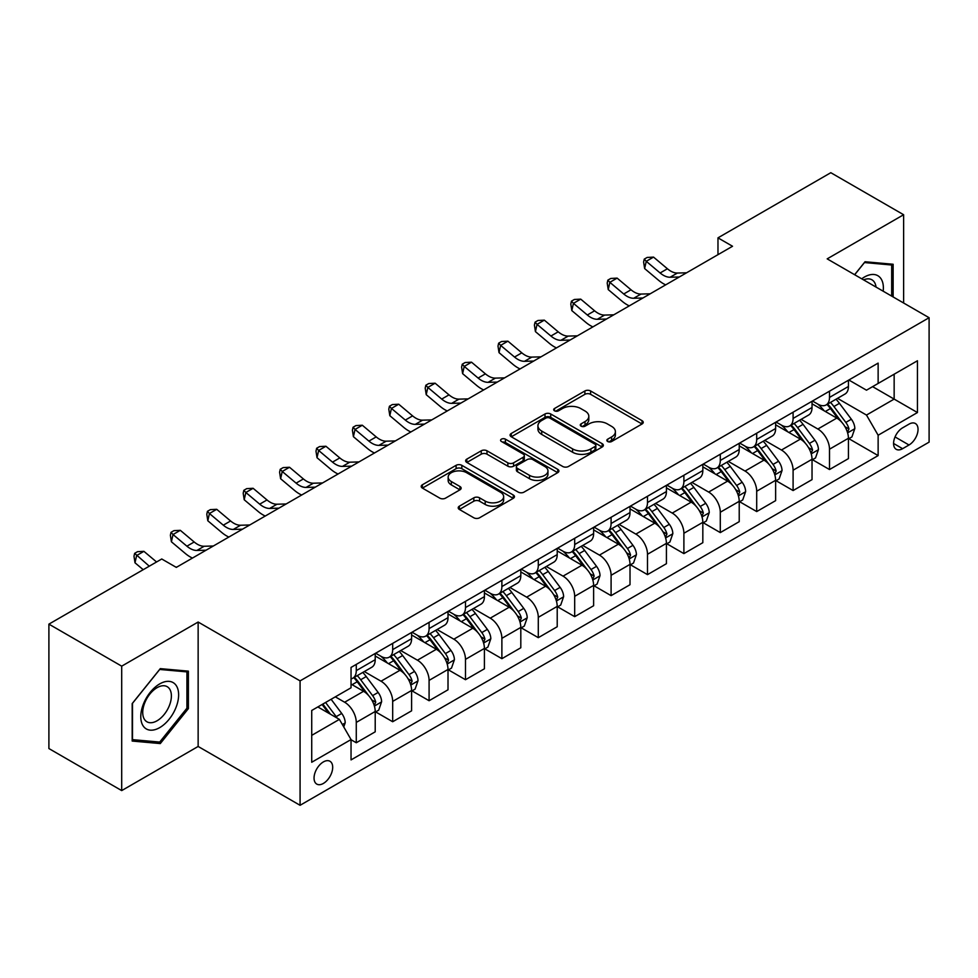 <?xml version="1.0" encoding="UTF-8"?>
<svg xmlns="http://www.w3.org/2000/svg" width="978" height="978" viewBox="0 0 978 978"><rect width="100%" height="100%" fill="white"/><g stroke="black" fill="none" stroke-linecap="round" stroke-linejoin="round"><path stroke-width="1.47" d="M607.68 441.506A2.824 1.638 0 0 0 611.678 441.506L642.057 423.975A4.046 2.335 0 0 0 643.243 422.325A4.046 2.335 0 0 0 642.057 420.674L590.602 390.968A4.046 2.335 0 0 0 584.881 390.968L554.514 408.498A2.824 1.638 0 0 0 553.682 409.66A2.824 1.638 0 0 0 554.514 410.809A2.824 1.638 0 0 0 558.511 410.809L562.448 408.547A12.934 7.469 0 0 1 580.736 408.547L585.027 411.017A12.934 7.469 0 0 1 588.817 416.298A12.934 7.469 0 0 1 585.027 421.579L581.091 423.853A2.824 1.638 0 0 0 580.272 425.002A2.824 1.638 0 0 0 581.091 426.163A2.824 1.638 0 0 0 585.101 426.163L589.025 423.89A12.934 7.469 0 0 1 607.326 423.89L611.605 426.371A12.934 7.469 0 0 1 615.394 431.653A12.934 7.469 0 0 1 611.605 436.934L607.68 439.195A2.824 1.638 0 0 0 606.849 440.357A2.824 1.638 0 0 0 607.68 441.506L607.68 439.195M323.376 783.439A13.179 7.604 120 0 0 331.982 771.825A13.179 7.604 120 0 0 329.965 761.263A13.179 7.604 120 0 0 323.376 761.923A13.179 7.604 120 0 0 314.757 773.537A13.179 7.604 120 0 0 316.786 784.099A13.179 7.604 120 0 0 323.376 783.439M459.391 506.164A4.046 2.335 0 0 0 458.217 507.814A4.046 2.335 0 0 0 459.391 509.465L473.829 517.79A4.046 2.335 0 0 0 479.55 517.79L513.279 498.315A4.046 2.335 0 0 0 514.465 496.665A4.046 2.335 0 0 0 513.279 495.015L461.824 465.32A4.046 2.335 0 0 0 456.115 465.32L422.374 484.782A4.046 2.335 0 0 0 421.2 486.433A4.046 2.335 0 0 0 422.374 488.083L439.819 498.157A4.046 2.335 0 0 0 445.528 498.157L459.966 489.819A4.046 2.335 0 0 0 461.151 488.169A4.046 2.335 0 0 0 459.966 486.518L451.323 481.531A10.819 6.247 0 0 1 448.156 477.117A10.819 6.247 0 0 1 454.831 471.347A10.819 6.247 0 0 1 466.616 472.704L500.491 492.252A10.819 6.247 0 0 1 503.658 496.665A10.819 6.247 0 0 1 496.983 502.435A10.819 6.247 0 0 1 485.198 501.091L479.55 497.826A4.046 2.335 0 0 0 473.829 497.826L459.391 506.164L459.391 509.465M198.143 622.032L121.7 666.165L48.9 624.135L48.9 748.549L121.7 790.591L198.143 746.458L300.075 805.297L300.075 680.884L198.143 622.032L198.143 746.458M903.623 303.009L903.623 214.732L827.18 258.864L929.1 317.716L300.075 680.884M903.623 214.732L830.811 172.703L717.974 237.85L717.974 254.671M48.9 624.135L161.749 558.988L176.309 567.387L732.534 246.26L717.974 237.85M562.729 466.469A4.046 2.335 0 0 0 568.45 466.469L602.179 446.995A4.046 2.335 0 0 0 603.365 445.345A4.046 2.335 0 0 0 602.179 443.694L550.724 413.987A4.046 2.335 0 0 0 545.003 413.987L511.274 433.462A4.046 2.335 0 0 0 510.088 435.112A4.046 2.335 0 0 0 511.274 436.763L562.729 466.469M502.545 442.117A2.824 1.638 0 0 1 505.418 442.521L505.418 439.159L557.729 469.354A4.046 2.335 0 0 1 558.915 471.005A4.046 2.335 0 0 1 557.729 472.655L524 492.13A4.046 2.335 0 0 1 518.279 492.13L466.824 462.423L466.824 459.122A4.046 2.335 0 0 0 465.638 460.772A4.046 2.335 0 0 0 466.824 462.423M466.824 459.122L481.262 450.797A4.046 2.335 0 0 1 486.983 450.797L507.851 462.839A4.046 2.335 0 0 0 513.56 462.839L523.144 457.313A4.046 2.335 0 0 0 524.318 455.662A4.046 2.335 0 0 0 523.144 454.012L501.421 441.469A2.824 1.638 0 0 1 500.589 440.308A2.824 1.638 0 0 1 502.337 438.804A2.824 1.638 0 0 1 505.418 439.159M909.002 424.146L902.596 427.838A12.763 7.372 120 0 0 894.259 439.098A12.763 7.372 120 0 0 896.215 449.318A12.763 7.372 120 0 0 902.596 448.694L909.002 444.99A12.763 7.372 120 0 0 917.352 433.743A12.763 7.372 120 0 0 915.384 423.511A12.763 7.372 120 0 0 909.002 424.146M300.075 805.297L929.1 442.129L929.1 317.716M848.867 380.014L866.484 390.185L878.134 383.449L878.134 363.107L351.041 667.424L351.041 687.779L311.725 710.468L311.725 762.253L351.041 739.564L351.041 759.906L878.134 455.589L878.134 435.234L866.484 415.063L837.535 398.352M878.134 383.449L917.45 360.76L917.45 412.545L878.134 435.234M121.7 666.165L121.7 790.591M872.608 386.652L894.149 399.097L894.149 374.207L917.45 360.76M866.484 415.063L894.149 399.097L917.45 412.545M311.725 735.358L339.39 719.38L317.838 706.935M351.041 739.723L356.273 742.754L356.273 722.412A16.479 9.511 -120 0 0 344.635 702.228L335.307 696.849M356.273 742.754L375.21 731.825L375.21 711.483A16.479 9.511 -120 0 0 363.559 691.299L351.041 684.074M375.65 711.898L392.679 721.74L392.679 701.397A16.479 9.511 -120 0 0 381.029 681.214L364.305 671.556M392.679 721.74L411.604 710.81L411.604 690.468A16.479 9.511 -120 0 0 399.965 670.285L375.21 655.994M412.044 690.884L429.085 700.725L429.085 680.382A16.479 9.511 -120 0 0 417.435 660.199L400.711 650.541M429.085 700.725L448.01 689.796L448.01 669.453A16.479 9.511 -120 0 0 436.359 649.27L411.604 634.979M448.45 669.869L465.479 679.71L465.479 659.355A16.479 9.511 -120 0 0 453.841 639.184L437.105 629.526M465.479 679.71L484.416 668.781L484.416 648.426A16.479 9.511 -120 0 0 472.765 628.255L448.01 613.964M484.856 648.854L501.885 658.683L501.885 638.341A16.479 9.511 -120 0 0 490.235 618.169L473.511 608.512M501.885 658.683L520.809 647.754L520.809 627.411A16.479 9.511 -120 0 0 509.171 607.24L484.416 592.949M521.25 627.839L538.291 637.668L538.291 617.326A16.479 9.511 -120 0 0 526.641 597.155L509.917 587.497M538.291 637.668L557.216 626.739L557.216 606.397A16.479 9.511 -120 0 0 545.565 586.225L520.809 571.934M557.656 606.825L574.685 616.653L574.685 596.311A16.479 9.511 -120 0 0 563.047 576.14L546.311 566.482M574.685 616.653L593.622 605.724L593.622 585.382A16.479 9.511 -120 0 0 581.971 565.211L557.216 550.92M594.062 585.798L611.091 595.639L611.091 575.296A16.479 9.511 -120 0 0 599.441 555.113L582.717 545.467M611.091 595.639L630.015 584.71L630.015 564.367A16.479 9.511 -120 0 0 618.377 544.184L593.622 529.893M630.455 564.783L647.497 574.624L647.497 554.281A16.479 9.511 -120 0 0 635.847 534.098L619.123 524.44M647.497 574.624L666.421 563.695L666.421 543.352A16.479 9.511 -120 0 0 654.771 523.169L630.015 508.878M666.862 543.768L683.891 553.609L683.891 533.267A16.479 9.511 -120 0 0 672.253 513.083L655.517 503.425M683.891 553.609L702.827 542.68L702.827 522.338A16.479 9.511 -120 0 0 691.177 502.154L666.421 487.863M703.268 522.753L720.297 532.594L720.297 512.24A16.479 9.511 -120 0 0 708.647 492.068L691.923 482.411M720.297 532.594L739.221 521.665L739.221 501.311A16.479 9.511 -120 0 0 727.583 481.139L702.827 466.848M739.661 501.738L756.703 511.567L756.703 491.225A16.479 9.511 -120 0 0 745.053 471.054L728.329 461.396M756.703 511.567L775.627 500.638L775.627 480.296A16.479 9.511 -120 0 0 763.977 460.125L739.221 445.834M776.067 480.724L793.097 490.553L793.097 470.21A16.479 9.511 -120 0 0 781.459 450.039L764.723 440.381M793.097 490.553L812.033 479.623L812.033 459.281A16.479 9.511 -120 0 0 800.383 439.11L775.627 424.819M812.473 459.709L829.503 469.538L829.503 449.195A16.479 9.511 -120 0 0 817.852 429.024L801.129 419.366M829.503 469.538L848.427 458.609L848.427 438.266A16.479 9.511 -120 0 0 836.789 418.095L812.033 403.804M812.473 401.029L817.852 404.134A16.479 9.511 -120 0 0 826.092 404.953A16.479 9.511 -120 0 0 829.503 397.41L829.503 391.188M776.067 422.044L781.459 425.149A16.479 9.511 -120 0 0 789.686 425.968A16.479 9.511 -120 0 0 793.097 418.425L793.097 412.203M739.661 443.058L745.053 446.164A16.479 9.511 -120 0 0 753.292 446.983A16.479 9.511 -120 0 0 756.703 439.44L756.703 433.217M703.268 464.073L708.647 467.191A16.479 9.511 -120 0 0 716.886 467.997A16.479 9.511 -120 0 0 720.297 460.455L720.297 454.232M666.862 485.088L672.253 488.205A16.479 9.511 -120 0 0 680.48 489.012A16.479 9.511 -120 0 0 683.891 481.482L683.891 475.259M630.455 506.103L635.847 509.22A16.479 9.511 -120 0 0 644.086 510.039A16.479 9.511 -120 0 0 647.497 502.496L647.497 496.274M594.062 527.118L599.441 530.235A16.479 9.511 -120 0 0 607.68 531.054A16.479 9.511 -120 0 0 611.091 523.511L611.091 517.289M557.656 548.145L563.047 551.25A16.479 9.511 -120 0 0 571.274 552.069A16.479 9.511 -120 0 0 574.685 544.526L574.685 538.303M521.25 569.159L526.641 572.264A16.479 9.511 -120 0 0 534.88 573.084A16.479 9.511 -120 0 0 538.291 565.541L538.291 559.318M484.856 590.174L490.235 593.279A16.479 9.511 -120 0 0 498.474 594.098A16.479 9.511 -120 0 0 501.885 586.555L501.885 580.333M448.45 611.189L453.841 614.306A16.479 9.511 -120 0 0 462.068 615.113A16.479 9.511 -120 0 0 465.479 607.57L465.479 601.348M412.044 632.204L417.435 635.321A16.479 9.511 -120 0 0 425.674 636.128A16.479 9.511 -120 0 0 429.085 628.597L429.085 622.375M375.65 653.218L381.029 656.336A16.479 9.511 -120 0 0 389.268 657.155A16.479 9.511 -120 0 0 392.679 649.612L392.679 643.39M848.867 438.682L878.134 455.589M826.092 404.953L845.016 394.024A16.479 9.511 -120 0 0 848.427 386.481L848.427 380.259M789.686 425.968L808.623 415.039A16.479 9.511 -120 0 0 812.033 407.496L812.033 401.273M753.292 446.983L772.217 436.054A16.479 9.511 -120 0 0 775.627 428.511L775.627 422.288M716.886 467.997L735.811 457.068A16.479 9.511 -120 0 0 739.221 449.525L739.221 443.315M680.48 489.012L699.417 478.083A16.479 9.511 -120 0 0 702.827 470.552L702.827 464.33M644.086 510.039L663.011 499.11A16.479 9.511 -120 0 0 666.421 491.567L666.421 485.345M607.68 531.054L626.605 520.125A16.479 9.511 -120 0 0 630.015 512.582L630.015 506.359M571.274 552.069L590.211 541.14A16.479 9.511 -120 0 0 593.622 533.597L593.622 527.374M534.88 573.084L553.805 562.154A16.479 9.511 -120 0 0 557.216 554.612L557.216 548.389M498.474 594.098L517.399 583.169A16.479 9.511 -120 0 0 520.809 575.626L520.809 569.404M462.068 615.113L481.005 604.184A16.479 9.511 -120 0 0 484.416 596.641L484.416 590.431M425.674 636.128L444.599 625.199A16.479 9.511 -120 0 0 448.01 617.668L448.01 611.446M389.268 657.155L408.193 646.226A16.479 9.511 -120 0 0 411.604 638.683L411.604 632.46M351.041 678.83A16.479 9.511 -120 0 0 352.862 678.17L371.799 667.24A16.479 9.511 -120 0 0 375.21 659.698L375.21 653.475M352.862 678.17A16.479 9.511 -120 0 0 356.273 670.627L356.273 664.404M339.39 719.38L351.041 739.564M893.134 296.945L893.134 264.256L865.029 261.749L854.613 274.708M132.189 741.055L160.294 743.573L188.387 708.61L188.387 671.14L160.294 668.634L132.189 703.585L132.189 741.055M186.932 707.766L188.387 708.61M157.324 741.862L160.294 743.573M608.805 441.909L611.605 440.296A12.934 7.469 0 0 0 615.394 435.014L615.394 431.653M588.817 416.298L588.817 419.66A12.934 7.469 0 0 1 585.027 424.941L582.228 426.555M641.996 424L590.602 394.33A4.046 2.335 0 0 0 584.881 394.33L555.638 411.212M602.118 447.032L550.724 417.349A4.046 2.335 0 0 0 545.003 417.349L511.335 436.799M595.027 446.506A2.824 1.638 0 0 0 595.859 445.345A2.824 1.638 0 0 0 595.027 444.195L549.868 418.119A2.824 1.638 0 0 0 545.871 418.119L541.714 420.503A12.934 7.469 0 0 0 537.937 425.785A12.934 7.469 0 0 0 541.714 431.066L572.595 448.89A12.934 7.469 0 0 0 590.883 448.89L595.027 446.506L595.027 449.868A2.824 1.638 0 0 0 595.859 448.706L595.859 445.345M537.937 425.785L537.937 429.146A12.934 7.469 0 0 0 541.714 434.428L541.714 431.066M595.027 449.868L590.883 452.252A12.934 7.469 0 0 1 572.595 452.252L541.714 434.428M466.885 462.46L481.262 454.159L481.262 450.797M524.318 455.662L524.318 459.024A4.046 2.335 0 0 1 523.144 460.675L513.56 466.2A4.046 2.335 0 0 1 507.851 466.2L486.983 454.159A4.046 2.335 0 0 0 481.262 454.159M505.418 442.521L557.668 472.692M529.501 475.345A10.819 6.247 0 0 0 541.286 476.689A10.819 6.247 0 0 0 547.961 470.931A10.819 6.247 0 0 0 544.795 466.506L532.863 459.623A4.046 2.335 0 0 0 527.142 459.623L517.57 465.149A4.046 2.335 0 0 0 516.384 466.799A4.046 2.335 0 0 0 517.57 468.45L529.501 475.345L529.501 478.707A10.819 6.247 0 0 0 541.286 480.051A10.819 6.247 0 0 0 547.961 474.293L547.961 470.931M516.384 466.799L516.384 470.161A4.046 2.335 0 0 0 517.57 471.812L517.57 468.45M529.501 478.707L517.57 471.812M503.658 496.665L503.658 500.039A10.819 6.247 0 0 1 496.983 505.797A10.819 6.247 0 0 1 485.198 504.452L479.55 501.188A4.046 2.335 0 0 0 473.829 501.188L459.452 509.489M448.156 477.117L448.156 480.479A10.819 6.247 0 0 0 451.323 484.892L451.323 481.531M459.917 489.856L451.323 484.892M513.23 498.352L461.824 468.682A4.046 2.335 0 0 0 456.115 468.682L422.435 488.12M848.427 438.939L851.924 436.921L854.833 428.511A10.917 6.296 -120 0 0 851.361 419.22L839.454 403.339A31.504 18.191 -120 0 0 836.019 399.22M824.185 410.821A31.504 18.191 -120 0 0 817.73 404.061M847.437 432.252L848.953 428.975A10.917 6.296 -120 0 0 845.823 422.41L833.928 406.53A31.504 18.191 -120 0 0 830.481 402.41M827.559 404.11A26.149 15.098 60 0 1 831.85 408.987L841.911 422.435M826.997 404.427A31.504 18.191 60 0 1 830.432 408.547L838.342 419.11M679.294 276.994L670.126 277.239A20.587 11.895 60 0 1 660.126 272.972L646.25 261.309L644.636 268.571L658.512 280.234A30.893 17.836 -120 0 0 665.676 284.855M686.58 272.789L677.399 273.045A20.587 11.895 60 0 1 667.412 268.767L653.536 257.104L646.25 261.309L644.257 259.121L647.167 257.446L653.536 257.104M644.636 268.571L643.61 262.031L644.257 259.121M812.033 459.953L815.53 457.936L818.439 449.525A10.917 6.296 -120 0 0 814.955 440.234L803.06 424.354A31.504 18.191 -120 0 0 799.613 420.234M787.779 431.836A31.504 18.191 -120 0 0 781.336 425.088M811.031 453.266L812.547 449.99A10.917 6.296 -120 0 0 809.417 443.437L797.522 427.545A31.504 18.191 -120 0 0 794.087 423.425M791.153 425.124A26.149 15.098 60 0 1 795.444 430.002L805.517 443.45M790.591 425.454A31.504 18.191 60 0 1 794.026 429.562L801.936 440.124M775.627 480.968L779.124 478.951L782.033 470.552A10.917 6.296 -120 0 0 778.549 461.249L766.654 445.369A31.504 18.191 -120 0 0 763.219 441.249M751.385 452.851A31.504 18.191 -120 0 0 744.93 446.102M774.637 474.293L776.141 471.017A10.917 6.296 -120 0 0 773.023 464.452L761.116 448.56A31.504 18.191 -120 0 0 757.681 444.452M754.747 446.139A26.149 15.098 60 0 1 759.038 451.017L769.111 464.464M754.185 446.469A31.504 18.191 60 0 1 757.62 450.577L765.542 461.139M739.221 501.983L742.718 499.966L745.627 491.567A10.917 6.296 -120 0 0 742.155 482.276L730.248 466.384A31.504 18.191 -120 0 0 726.813 462.264M714.979 473.865A31.504 18.191 -120 0 0 708.524 467.117M738.231 495.308L739.735 492.032A10.917 6.296 -120 0 0 736.617 485.467L724.722 469.587A31.504 18.191 -120 0 0 721.275 465.467M718.353 467.154A26.149 15.098 60 0 1 722.644 472.032L732.705 485.479M717.791 467.484A31.504 18.191 60 0 1 721.226 471.604L729.136 482.154M642.901 298.009L633.72 298.266A20.587 11.895 60 0 1 623.732 293.987L609.844 282.324L608.23 289.586L622.106 301.248A30.893 17.836 -120 0 0 629.27 305.869M650.174 293.803L641.006 294.06A20.587 11.895 60 0 1 631.006 289.781L617.13 278.119L609.844 282.324L607.851 280.136L610.773 278.461L617.13 278.119M608.23 289.586L607.204 283.045L607.851 280.136M606.494 319.024L597.313 319.28A20.587 11.895 60 0 1 587.326 315.002L573.45 303.339L571.824 310.601L585.712 322.263A30.893 17.836 -120 0 0 592.864 326.896M613.781 314.818L604.6 315.075A20.587 11.895 60 0 1 594.612 310.808L580.724 299.134L573.45 303.339L571.458 301.151L574.367 299.476L580.724 299.134M571.824 310.601L570.81 304.06L571.458 301.151M570.088 340.038L560.92 340.295A20.587 11.895 60 0 1 550.92 336.029L537.044 324.354L535.431 331.615L549.306 343.29A30.893 17.836 -120 0 0 556.47 347.911M577.375 335.833L568.194 336.09A20.587 11.895 60 0 1 558.206 331.823L544.33 320.148L537.044 324.354L535.052 322.178L537.961 320.491L544.33 320.148M535.431 331.615L534.404 325.075L535.052 322.178M702.827 523.01L706.324 520.993L709.233 512.582A10.917 6.296 -120 0 0 705.749 503.291L693.854 487.399A31.504 18.191 -120 0 0 690.407 483.291M678.573 494.88A31.504 18.191 -120 0 0 672.13 488.132M701.825 516.323L703.341 513.047A10.917 6.296 -120 0 0 700.211 506.482L688.316 490.601A31.504 18.191 -120 0 0 684.881 486.482M681.947 488.169A26.149 15.098 60 0 1 686.238 493.059L696.312 506.494M681.385 488.499A31.504 18.191 60 0 1 684.82 492.619L692.73 503.181M533.695 361.053L524.514 361.31A20.587 11.895 60 0 1 514.526 357.043L500.638 345.368L499.024 352.642L512.9 364.305A30.893 17.836 -120 0 0 520.064 368.926M540.968 356.848L531.8 357.104A20.587 11.895 60 0 1 521.8 352.838L507.924 341.175L500.638 345.368L498.646 343.192L501.567 341.505L507.924 341.175M499.024 352.642L497.998 346.09L498.646 343.192M883.183 291.199A26.773 15.452 120 0 0 880.848 278.498A26.773 15.452 120 0 0 861.74 278.816M876.019 287.067A20.269 11.699 120 0 0 874.21 281.908A20.269 11.699 120 0 0 871.924 279.806A20.269 11.699 120 0 0 863.598 279.891M864.393 262.544L891.679 265.014L891.679 296.114M889.87 263.974L891.679 265.014M854.674 274.745L864.454 262.581M159.707 683.903A26.773 15.452 120 0 0 140.783 716.691A26.773 15.452 120 0 0 159.707 727.62A26.773 15.452 120 0 0 178.632 694.832A26.773 15.452 120 0 0 159.707 683.903M157.055 687.681A20.269 11.699 120 0 0 143.815 705.541A20.269 11.699 120 0 0 146.92 721.788A20.269 11.699 120 0 0 157.055 720.786A20.269 11.699 120 0 0 170.294 702.925A20.269 11.699 120 0 0 167.189 686.678A20.269 11.699 120 0 0 157.055 687.681M186.932 708.194L159.707 742.07L132.482 739.637L132.482 703.329L159.707 669.453L186.932 671.886L186.932 708.194M185.135 670.847L186.932 671.886M666.421 544.025L669.918 542.008L672.827 533.597A10.917 6.296 -120 0 0 669.343 524.306L657.448 508.426A31.504 18.191 -120 0 0 654.013 504.306M642.179 515.895A31.504 18.191 -120 0 0 635.724 509.147M665.431 537.338L666.935 534.061A10.917 6.296 -120 0 0 663.817 527.497L651.91 511.616A31.504 18.191 -120 0 0 648.475 507.496M645.541 509.183A26.149 15.098 60 0 1 649.832 514.073L659.905 527.509M644.979 509.514A31.504 18.191 60 0 1 648.414 513.633L656.336 524.196M630.015 565.039L633.512 563.022L636.421 554.612A10.917 6.296 -120 0 0 632.949 545.321L621.042 529.44A31.504 18.191 -120 0 0 617.607 525.32M605.773 536.91A31.504 18.191 -120 0 0 599.318 530.162M629.025 558.352L630.529 555.076A10.917 6.296 -120 0 0 627.411 548.511L615.517 532.631A31.504 18.191 -120 0 0 612.069 528.511M609.147 530.21A26.149 15.098 60 0 1 613.438 535.088L623.499 548.524M608.585 530.528A31.504 18.191 60 0 1 612.02 534.648L619.93 545.211M593.622 586.054L597.118 584.037L600.027 575.626A10.917 6.296 -120 0 0 596.543 566.335L584.648 550.455A31.504 18.191 -120 0 0 581.201 546.335M569.367 557.937A31.504 18.191 -120 0 0 562.925 551.176M592.619 579.367L594.135 576.091A10.917 6.296 -120 0 0 591.005 569.526L579.11 553.646A31.504 18.191 -120 0 0 575.675 549.526M572.741 551.225A26.149 15.098 60 0 1 577.032 556.103L587.106 569.551M572.179 551.543A31.504 18.191 60 0 1 575.614 555.663L583.524 566.225M557.216 607.069L560.712 605.052L563.621 596.641A10.917 6.296 -120 0 0 560.137 587.35L548.242 571.47A31.504 18.191 -120 0 0 544.807 567.35M532.973 578.952A31.504 18.191 -120 0 0 526.519 572.203M556.225 600.382L557.729 597.106A10.917 6.296 -120 0 0 554.612 590.553L542.704 574.661A31.504 18.191 -120 0 0 539.269 570.541M536.335 572.24A26.149 15.098 60 0 1 540.626 577.118L550.7 590.565M535.773 572.558A31.504 18.191 60 0 1 539.208 576.678L547.13 587.24M520.809 628.084L524.306 626.067L527.215 617.668A10.917 6.296 -120 0 0 523.743 608.365L511.836 592.485A31.504 18.191 -120 0 0 508.401 588.365M496.567 599.966A31.504 18.191 -120 0 0 490.112 593.218M519.819 621.409L521.323 618.133A10.917 6.296 -120 0 0 518.206 611.568L506.311 595.675A31.504 18.191 -120 0 0 502.863 591.568M499.941 593.255A26.149 15.098 60 0 1 504.232 598.133L514.294 611.58M499.379 593.585A31.504 18.191 60 0 1 502.814 597.692L510.724 608.255M497.289 382.068L488.108 382.325A20.587 11.895 60 0 1 478.12 378.058L464.244 366.395L462.618 373.657L476.506 385.32A30.893 17.836 -120 0 0 483.658 389.941M504.575 377.875L495.394 378.119A20.587 11.895 60 0 1 485.406 373.853L471.518 362.19L464.244 366.395L462.252 364.207L465.161 362.52L471.518 362.19M462.618 373.657L461.604 367.117L462.252 364.207M460.882 403.095L451.714 403.339A20.587 11.895 60 0 1 441.714 399.073L427.838 387.41L426.225 394.672L440.1 406.335A30.893 17.836 -120 0 0 447.264 410.956M468.169 398.89L458.988 399.134A20.587 11.895 60 0 1 449 394.867L435.124 383.205L427.838 387.41L425.846 385.222L428.755 383.547L435.124 383.205M426.225 394.672L425.198 388.132L425.846 385.222M424.489 424.11L415.308 424.354A20.587 11.895 60 0 1 405.32 420.088L391.432 408.425L389.819 415.687L403.694 427.349A30.893 17.836 -120 0 0 410.858 431.97M431.763 419.904L422.594 420.161A20.587 11.895 60 0 1 412.594 415.882L398.718 404.22L391.432 408.425L389.44 406.237L392.361 404.562L398.718 404.22M389.819 415.687L388.792 409.146L389.44 406.237M388.083 445.124L378.902 445.369A20.587 11.895 60 0 1 368.914 441.102L355.038 429.44L353.413 436.701L367.3 448.364A30.893 17.836 -120 0 0 374.452 452.985M395.369 440.919L386.188 441.176A20.587 11.895 60 0 1 376.2 436.897L362.312 425.234L355.038 429.44L353.046 427.252L355.955 425.577L362.312 425.234M353.413 436.701L352.398 430.161L353.046 427.252M351.677 466.139L342.508 466.396A20.587 11.895 60 0 1 332.508 462.117L318.632 450.455L317.019 457.716L330.894 469.379A30.893 17.836 -120 0 0 338.058 474.012M358.963 461.934L349.782 462.191A20.587 11.895 60 0 1 339.794 457.924L325.918 446.249L318.632 450.455L316.64 448.266L319.549 446.591L325.918 446.249M317.019 457.716L315.992 451.176L316.64 448.266M484.416 649.099L487.912 647.081L490.822 638.683A10.917 6.296 -120 0 0 487.337 629.38L475.442 613.499A31.504 18.191 -120 0 0 471.995 609.38M460.161 620.981A31.504 18.191 -120 0 0 453.719 614.233M483.413 642.424L484.929 639.147A10.917 6.296 -120 0 0 481.799 632.583L469.905 616.702A31.504 18.191 -120 0 0 466.469 612.583M463.535 614.27A26.149 15.098 60 0 1 467.826 619.147L477.9 632.595M462.973 614.6A31.504 18.191 60 0 1 466.408 618.719L474.318 629.27M315.283 487.154L306.102 487.411A20.587 11.895 60 0 1 296.114 483.144L282.226 471.469L280.613 478.731L294.488 490.406A30.893 17.836 -120 0 0 301.652 495.027M322.557 482.949L313.388 483.205A20.587 11.895 60 0 1 303.388 478.939L289.512 467.264L282.226 471.469L280.234 469.293L283.155 467.606L289.512 467.264M280.613 478.731L279.586 472.191L280.234 469.293M448.01 670.126L451.506 668.108L454.415 659.698A10.917 6.296 -120 0 0 450.931 650.407L439.036 634.514A31.504 18.191 -120 0 0 435.601 630.407M423.767 641.996A31.504 18.191 -120 0 0 417.313 635.248M447.019 663.439L448.523 660.162A10.917 6.296 -120 0 0 445.406 653.597L433.498 637.717A31.504 18.191 -120 0 0 430.063 633.597M427.129 635.284A26.149 15.098 60 0 1 431.42 640.174L441.494 653.61M426.567 635.614A31.504 18.191 60 0 1 430.002 639.734L437.924 650.284M278.877 508.169L269.696 508.426A20.587 11.895 60 0 1 259.708 504.159L245.833 492.484L244.207 499.758L258.094 511.421A30.893 17.836 -120 0 0 265.246 516.042M286.163 503.963L276.982 504.22A20.587 11.895 60 0 1 266.994 499.954L253.106 488.291L245.833 492.484L243.84 490.308L246.749 488.621L253.106 488.291M244.207 499.758L243.192 493.205L243.84 490.308M411.604 691.14L415.1 689.123L418.009 680.712A10.917 6.296 -120 0 0 414.538 671.421L402.63 655.529A31.504 18.191 -120 0 0 399.195 651.421M387.361 663.011A31.504 18.191 -120 0 0 380.907 656.262M410.613 684.453L412.117 681.177A10.917 6.296 -120 0 0 409 674.612L397.105 658.732A31.504 18.191 -120 0 0 393.657 654.612M390.735 656.299A26.149 15.098 60 0 1 395.026 661.189L405.088 674.624M390.173 656.629A31.504 18.191 60 0 1 393.608 660.749L401.518 671.311M242.471 529.184L233.302 529.44A20.587 11.895 60 0 1 223.302 525.174L209.426 513.511L207.813 520.773L221.688 532.435A30.893 17.836 -120 0 0 228.852 537.056M249.757 524.99L240.576 525.235A20.587 11.895 60 0 1 230.588 520.968L216.713 509.306L209.426 513.511L207.434 511.323L210.343 509.636L216.713 509.306M207.813 520.773L206.786 514.232L207.434 511.323M375.21 712.155L378.706 710.138L381.616 701.727A10.917 6.296 -120 0 0 378.131 692.436L366.237 676.556A31.504 18.191 -120 0 0 362.789 672.436M374.207 705.468L375.723 702.192A10.917 6.296 -120 0 0 372.594 695.627L360.699 679.747A31.504 18.191 -120 0 0 357.263 675.627M354.329 677.326A26.149 15.098 60 0 1 358.62 682.204L368.694 695.639M353.767 677.644A31.504 18.191 60 0 1 357.202 681.764L365.112 692.326M206.077 550.211L196.896 550.455A20.587 11.895 60 0 1 186.908 546.189L173.02 534.526L171.407 541.788L185.282 553.45A30.893 17.836 -120 0 0 192.446 558.071M213.351 546.005L204.182 546.25A20.587 11.895 60 0 1 194.182 541.983L180.307 530.32L173.02 534.526L171.028 532.338L173.95 530.651L180.307 530.32M171.407 541.788L170.38 535.247L171.028 532.338M343.755 726.947L345.21 722.742A10.917 6.296 -120 0 0 341.725 713.451L331.114 699.282M337.19 718.109A10.917 6.296 -120 0 0 336.2 716.642L325.576 702.473M322.838 704.05L330.478 714.233M322.08 704.49L328.559 713.133M156.566 561.971L143.9 551.335L136.627 555.541L135.001 562.802L143.204 569.685M149.279 566.176L134.634 553.352L137.543 551.678L143.9 551.335M135.001 562.802L133.986 556.262L134.634 553.352M176.957 567.02L175.722 567.057M344.635 702.228L363.559 691.299M381.029 681.214L399.965 670.285M417.435 660.199L436.359 649.27M453.841 639.184L472.765 628.255M490.235 618.169L509.171 607.24M526.641 597.155L545.565 586.225M563.047 576.14L581.971 565.211M599.441 555.113L618.377 544.184M635.847 534.098L654.771 523.169M672.253 513.083L691.177 502.154M708.647 492.068L727.583 481.139M745.053 471.054L763.977 460.125M781.459 450.039L800.383 439.11M817.852 429.024L836.789 418.095M829.503 397.41L848.427 386.481M829.503 449.195L848.427 438.266M793.097 470.21L812.033 459.281M793.097 418.425L812.033 407.496M756.703 491.225L775.627 480.296M756.703 439.44L775.627 428.511M720.297 512.24L739.221 501.311M720.297 460.455L739.221 449.525M683.891 533.267L702.827 522.338M683.891 481.482L702.827 470.552M647.497 554.281L666.421 543.352M647.497 502.496L666.421 491.567M611.091 575.296L630.015 564.367M611.091 523.511L630.015 512.582M574.685 596.311L593.622 585.382M574.685 544.526L593.622 533.597M538.291 617.326L557.216 606.397M538.291 565.541L557.216 554.612M501.885 638.341L520.809 627.411M501.885 586.555L520.809 575.626M465.479 659.355L484.416 648.426M465.479 607.57L484.416 596.641M429.085 680.382L448.01 669.453M429.085 628.597L448.01 617.668M392.679 701.397L411.604 690.468M392.679 649.612L411.604 638.683M356.273 722.412L375.21 711.483M356.273 670.627L375.21 659.698M895.041 436.934L909.002 444.99M893.574 443.474L902.596 448.694M611.605 440.296L611.605 436.934M581.091 426.163L581.091 423.853M585.027 424.941L585.027 421.579M554.514 410.809L554.514 408.498M584.881 394.33L584.881 390.968M590.602 394.33L590.602 390.968M642.057 423.975L642.057 420.674M511.274 436.763L511.274 433.462M545.003 417.349L545.003 413.987M550.724 417.349L550.724 413.987M602.179 446.995L602.179 443.694M572.595 452.252L572.595 448.89M590.883 452.252L590.883 448.89M486.983 454.159L486.983 450.797M507.851 466.2L507.851 462.839M513.56 466.2L513.56 462.839M523.144 460.675L523.144 457.313M557.729 472.655L557.729 469.354M473.829 501.188L473.829 497.826M479.55 501.188L479.55 497.826M485.198 504.452L485.198 501.091M459.966 489.819L459.966 486.518M422.374 488.083L422.374 484.782M456.115 468.682L456.115 465.32M461.824 468.682L461.824 465.32M513.279 498.315L513.279 495.015M847.62 432.851L854.772 428.731M833.928 406.53L839.454 403.339M825.346 411.481L830.432 408.547M845.823 422.41L851.361 419.22M844.955 426.677L848.953 428.975M670.126 277.239L677.399 273.045M660.126 272.972L667.412 268.767M811.214 453.865L818.366 449.746M797.522 427.545L803.06 424.354M788.94 432.496L794.026 429.562M809.417 443.437L814.955 440.234M808.561 447.692L812.547 449.99M774.808 474.88L781.96 470.76M761.116 448.56L766.654 445.369M752.534 453.523L757.62 450.577M773.023 464.452L778.549 461.249M772.155 468.706L776.141 471.017M738.414 495.907L745.566 491.775M724.722 469.587L730.248 466.384M716.14 474.538L721.226 471.604M736.617 485.467L742.155 482.276M735.749 489.721L739.735 492.032M633.72 298.266L641.006 294.06M623.732 293.987L631.006 289.781M597.313 319.28L604.6 315.075M587.326 315.002L594.612 310.808M560.92 340.295L568.194 336.09M550.92 336.029L558.206 331.823M702.008 516.922L709.16 512.79M688.316 490.601L693.854 487.399M679.734 495.553L684.82 492.619M700.211 506.482L705.749 503.291M699.356 510.748L703.341 513.047M524.514 361.31L531.8 357.104M514.526 357.043L521.8 352.838M665.602 537.937L672.754 533.805M651.91 511.616L657.448 508.426M643.328 516.567L648.414 513.633M663.817 527.497L669.343 524.306M662.95 531.763L666.935 534.061M629.209 558.951L636.36 554.819M615.517 532.631L621.042 529.44M606.935 537.582L612.02 534.648M627.411 548.511L632.949 545.321M626.543 552.778L630.529 555.076M592.802 579.966L599.954 575.846M579.11 553.646L584.648 550.455M570.529 558.597L575.614 555.663M591.005 569.526L596.543 566.335M590.15 573.793L594.135 576.091M556.396 600.981L563.548 596.861M542.704 574.661L548.242 571.47M534.122 579.612L539.208 576.678M554.612 590.553L560.137 587.35M553.744 594.807L557.729 597.106M520.003 621.996L527.154 617.876M506.311 595.675L511.836 592.485M497.729 600.639L502.814 597.692M518.206 611.568L523.743 608.365M517.338 615.822L521.323 618.133M488.108 382.325L495.394 378.119M478.12 378.058L485.406 373.853M451.714 403.339L458.988 399.134M441.714 399.073L449 394.867M415.308 424.354L422.594 420.161M405.32 420.088L412.594 415.882M378.902 445.369L386.188 441.176M368.914 441.102L376.2 436.897M342.508 466.396L349.782 462.191M332.508 462.117L339.794 457.924M483.597 643.023L490.748 638.891M469.905 616.702L475.442 613.499M461.323 621.653L466.408 618.719M481.799 632.583L487.337 629.38M480.944 636.837L484.929 639.147M306.102 487.411L313.388 483.205M296.114 483.144L303.388 478.939M447.19 664.038L454.342 659.905M433.498 637.717L439.036 634.514M424.917 642.668L430.002 639.734M445.406 653.597L450.931 650.407M444.538 657.864L448.523 660.162M269.696 508.426L276.982 504.22M259.708 504.159L266.994 499.954M410.797 685.052L417.948 680.92M397.105 658.732L402.63 655.529M388.523 663.683L393.608 660.749M409 674.612L414.538 671.421M408.132 678.879L412.117 681.177M233.302 529.44L240.576 525.235M223.302 525.174L230.588 520.968M374.391 706.067L381.542 701.935M360.699 679.747L366.237 676.556M352.117 684.698L357.202 681.764M372.594 695.627L378.131 692.436M371.738 699.893L375.723 702.192M196.896 550.455L204.182 546.25M186.908 546.189L194.182 541.983M342.373 724.551L345.136 722.962M336.2 716.642L341.725 713.451"/></g></svg>
